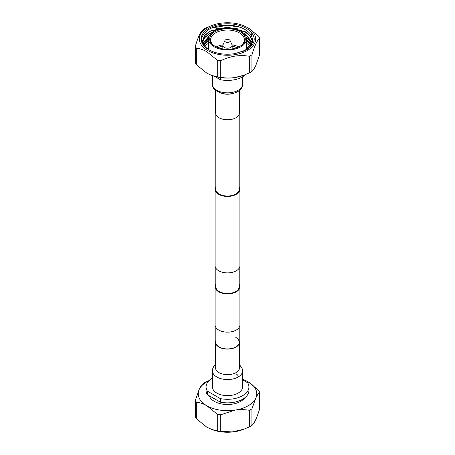 <?xml version="1.0" encoding="UTF-8"?>
<svg xmlns="http://www.w3.org/2000/svg" width="455" height="455" viewBox="0 0 455 455"><rect width="100%" height="100%" fill="white"/><g stroke="black" fill="none" stroke-linecap="round" stroke-linejoin="round"><path stroke-width="0.68" d="M215.795 114.432L215.795 189.274A11.705 6.757 0 0 0 219.225 194.052A11.705 6.757 0 0 0 231.982 195.513A11.705 6.757 0 0 0 239.205 189.274L239.205 114.432M215.795 186.897A12.404 7.161 0 0 0 215.096 189.274A12.404 7.161 0 0 0 218.73 194.336A12.404 7.161 0 0 0 232.249 195.889A12.404 7.161 0 0 0 239.904 189.274A12.404 7.161 0 0 0 239.205 186.897M215.096 189.274L215.096 265.726A12.404 7.161 0 0 0 218.73 270.793A12.404 7.161 0 0 0 232.249 272.346A12.404 7.161 0 0 0 239.904 265.726L239.904 189.274M239.205 284.375A12.404 7.161 180 0 1 239.904 286.752L239.904 324.978A12.404 7.161 180 0 1 232.249 331.598A12.404 7.161 180 0 1 218.73 330.046A12.404 7.161 180 0 1 215.096 324.978L215.096 286.752A12.404 7.161 180 0 1 215.795 284.375M239.904 286.752A12.404 7.161 180 0 1 232.249 293.367A12.404 7.161 180 0 1 218.73 291.814A12.404 7.161 180 0 1 215.096 286.752M219.225 346.96A11.705 6.757 0 0 0 231.982 348.422A11.705 6.757 0 0 0 239.205 342.183A11.705 6.757 180 0 1 231.982 348.422A11.705 6.757 180 0 1 219.225 346.96A11.705 6.757 180 0 1 215.795 342.183A11.705 6.757 0 0 0 219.225 346.96M239.205 268.103L239.205 286.752A11.705 6.757 180 0 1 231.982 292.997A11.705 6.757 180 0 1 219.225 291.53A11.705 6.757 180 0 1 215.795 286.752L215.795 268.103M230.082 40.546A2.667 1.541 180 0 1 228.825 42.275A2.667 1.541 180 0 1 225.612 42.025A2.667 1.541 180 0 1 224.918 40.546A2.667 1.541 180 0 1 226.8 39.448A2.667 1.541 180 0 1 229.388 39.847A2.667 1.541 180 0 1 230.082 40.546L232.01 44.823A4.664 2.69 180 0 1 232.164 45.5A4.664 2.69 180 0 1 229.286 47.985A4.664 2.69 180 0 1 224.201 47.405A4.664 2.69 180 0 1 222.836 45.5A4.664 2.69 180 0 1 222.99 44.823A16.863 9.737 180 0 0 216.233 46.956M207.599 50.488A28.147 16.249 180 0 1 212.349 25.304A28.147 16.249 180 0 1 242.651 25.304A28.147 16.249 180 0 1 247.401 27.51A28.147 16.249 180 0 1 247.401 50.488A28.147 16.249 180 0 1 207.599 50.488M242.651 25.304L248.191 27.818L258.668 36.292A32.8 18.939 0 0 1 259.6 38.3C257.058 40.592 254.499 46.097 251.928 54.822L251.928 71.424A32.8 18.939 180 0 1 249.386 72.891L249.386 56.295C239.899 54.577 230.355 56.05 220.76 60.72L220.76 77.316C225.362 78.158 230.133 78.226 235.076 77.526L244.028 75.16L249.386 72.891M195.4 46.08A32.8 18.939 0 0 0 196.332 48.082L196.332 64.684A32.8 18.939 180 0 1 195.4 62.676L195.4 46.08C197.942 37.418 200.501 31.913 203.072 29.552A32.8 18.939 0 0 1 205.614 28.085L212.349 25.304M196.332 64.684L206.809 73.153L211.37 75.308L217.285 76.781L217.285 60.185L206.809 51.711C203.192 49.686 199.7 48.48 196.332 48.082M250.87 31.958C252.969 34.131 254.089 36.48 254.226 38.999C254.118 43.236 251.507 46.871 246.4 49.908L235.4 53.519A26.356 15.22 180 0 1 208.862 49.76A26.356 15.22 180 0 1 208.862 28.238A26.356 15.22 180 0 1 246.138 28.238A26.356 15.22 180 0 1 250.87 31.958L252.94 41.672L245.205 50.3L242.578 51.642M209.078 49.885C199.239 43.003 199.267 36.133 209.163 29.274C218.542 23.649 235.991 23.768 245.302 29.683C250.182 32.72 252.565 36.309 252.451 40.45A24.957 14.406 0 0 1 245.143 50.334A24.957 14.406 0 0 0 245.143 50.334L245.205 50.3M203.283 44.351L208.526 38.635M208.515 38.948L203.351 44.505M202.731 43.765L202.828 43.373M202.867 43.219L209.289 35.899M209.09 36.326L202.913 43.373M202.543 43.219L202.606 42.247M202.629 42.093L204.864 37.316L209.857 33.317L213.315 31.713M243.192 32.828L245.143 33.88L252.195 42.224M252.155 42.372L245.143 34.182L243.925 33.505M212.314 32.419L209.857 33.619L204.921 37.549L202.651 42.247M202.629 42.395L202.549 43.396M204.016 45.716L202.543 40.961L204.443 35.592L209.857 31.059L227.5 27.124L245.143 31.622L250.21 35.968L252.4 41.109M252.377 41.257L250.153 36.201L245.143 31.93L227.5 27.425L209.857 31.361L204.443 35.894L202.543 41.269L203.357 44.817M246.485 39.261L251.314 44.453M251.228 44.601L246.485 39.562M246.07 36.718L251.837 43.339M251.774 43.487L246.2 37.111M251.114 44.806L246.485 40.654M208.515 43.282A26.799 15.47 0 0 0 204.488 46.268M236.879 47.735A14.605 8.435 0 0 0 232.164 46.205M222.836 46.205A14.605 8.435 0 0 0 218.121 47.735M232.01 44.817A16.863 9.737 180 0 1 238.767 46.956M239.745 46.456A16.863 9.737 0 0 0 244.363 39.761A16.863 9.737 0 0 0 239.427 32.879A16.863 9.737 0 0 0 221.045 30.769A16.863 9.737 0 0 0 210.637 39.761A16.863 9.737 0 0 0 215.255 46.456M214.914 46.268L214.914 46.268A17.802 10.277 180 0 1 214.914 31.731A17.802 10.277 180 0 1 240.086 31.731A17.802 10.277 180 0 1 240.086 46.268A17.802 10.277 180 0 1 214.914 46.268M240.923 31.247A18.985 10.96 180 0 1 246.485 38.999A18.985 10.96 180 0 1 234.763 49.129A18.985 10.96 180 0 1 214.077 46.751A18.985 10.96 180 0 1 208.515 38.999A18.985 10.96 180 0 1 220.237 28.875A18.985 10.96 180 0 1 240.923 31.247M245.842 74.455A21.425 12.37 180 0 1 220.311 79.716L214.436 76.326M220.311 77.583L220.311 79.716M250.267 46.04A26.799 15.47 0 0 0 246.485 43.282M250.028 42.81A26.799 15.47 0 0 0 246.485 40.273M208.515 40.683L203.834 45.42M211.518 28.096L227.5 25.264L239.808 27.169M216.569 28.716L227.5 27.522L237.362 28.745M217.285 60.185A32.8 18.939 0 0 0 220.76 60.72M249.386 56.295A32.8 18.939 0 0 0 251.928 54.822M251.928 71.424C253.162 70.315 254.442 68.369 255.767 65.583L259.6 54.896L259.6 38.3M220.76 77.316A32.8 18.939 180 0 1 217.285 76.781M244.028 75.16L243.254 75.445A29.262 16.892 180 0 1 235.076 77.526A29.262 16.892 180 0 1 211.746 75.445L211.37 75.308M215.465 90.414L215.465 112.817A12.035 6.944 0 0 0 218.992 117.731A12.035 6.944 0 0 0 232.107 119.238A12.035 6.944 0 0 0 239.535 112.817L239.535 90.414M249.386 410.319C244.784 409.483 240.012 409.409 235.076 410.109L220.76 414.75L220.76 431.346A32.8 18.939 180 0 1 217.285 430.805L217.285 414.209L206.809 405.735C203.192 403.716 199.7 402.504 196.332 402.112L196.332 418.708L206.809 427.182L212.349 429.696A28.147 16.249 0 0 0 242.651 429.696L249.386 426.915L249.386 410.319A32.8 18.939 0 0 0 251.928 408.852L251.928 425.448C254.47 423.156 257.029 417.644 259.6 408.92L259.6 392.324A32.8 18.939 0 0 0 258.668 390.316L248.191 381.847A29.262 16.892 0 0 0 243.254 379.555A29.262 16.892 0 0 0 242.572 379.311M251.928 425.448A32.8 18.939 180 0 1 249.386 426.915M220.76 431.346L232.221 431.892L244.028 429.19M211.37 429.332L217.285 430.805M209.226 395.748A18.587 10.732 0 0 0 214.356 401.378A18.587 10.732 0 0 0 244.676 397.886M212.428 378.145A21.425 12.37 0 0 0 206.075 386.932L206.075 390.498A21.425 12.37 0 0 0 207.321 394.65L207.321 391.084L220.311 398.586A21.425 12.37 0 0 0 248.925 386.932A21.425 12.37 0 0 0 247.679 382.78L242.572 379.834M220.311 398.586L220.311 402.146A21.425 12.37 0 0 0 248.925 390.498L248.925 386.932M220.311 402.146L207.321 394.65M206.075 386.932A21.425 12.37 0 0 0 207.321 391.084M196.332 418.708A32.8 18.939 180 0 1 195.4 416.7L195.4 400.104L199.233 389.417C200.558 386.631 201.838 384.685 203.072 383.576A32.8 18.939 0 0 1 205.614 382.109L209.158 380.545M243.254 379.555L248.191 381.847A29.262 16.892 0 0 1 255.767 398.165L251.928 408.852M259.6 392.324C258.366 393.433 257.086 395.378 255.767 398.165A29.262 16.892 0 0 1 235.076 410.109A29.262 16.892 0 0 1 206.809 405.735A29.262 16.892 0 0 1 199.233 389.417A29.262 16.892 0 0 1 208.993 380.704M217.285 414.209A32.8 18.939 0 0 0 220.76 414.75M195.4 400.104A32.8 18.939 0 0 0 196.332 402.112M238.158 377.002A15.072 8.702 180 0 0 242.572 370.853L242.572 386.932A15.072 8.702 180 0 1 233.267 394.974A15.072 8.702 180 0 1 216.842 393.086A15.072 8.702 180 0 1 212.428 386.932L212.428 370.853A15.072 8.702 180 0 0 216.842 377.002A15.072 8.702 180 0 0 238.158 377.002C238.323 374.186 235.457 374.562 236.008 372.628A12.035 6.944 180 0 1 218.992 372.628A12.035 6.944 180 0 1 215.465 367.714L215.471 367.828M239.205 340.567A12.035 6.944 180 0 1 239.535 342.183A12.035 6.944 180 0 1 232.107 348.598A12.035 6.944 180 0 1 218.992 347.091A12.035 6.944 180 0 1 215.465 342.183A12.035 6.944 180 0 1 215.795 340.567M235.775 337.4A11.705 6.757 180 0 1 239.205 342.183L239.205 327.355M242.572 84.147C242.606 84.823 242.839 87.354 239.586 90.369L237.84 91.574C232.96 94.134 227.506 94.708 221.471 93.309L215.408 90.363C212.161 87.354 212.394 84.829 212.428 84.147A15.072 8.702 0 0 0 216.842 90.3A15.072 8.702 0 0 0 238.158 90.3A15.072 8.702 0 0 0 242.572 84.147L242.572 76.855M221.648 93.355A12.035 6.944 0 0 0 233.352 93.355M239.535 342.183L239.535 367.714A12.035 6.944 180 0 1 236.008 372.628M215.795 327.355L215.795 342.183M232.164 45.5L232.164 48.918M224.918 40.546L222.99 44.823M222.836 45.5L222.836 48.918M202.543 41.269L202.543 40.961M246.485 38.999L246.485 49.498M208.515 38.999L208.515 49.55M212.428 84.147L212.428 75.689M215.465 364.586L213.645 366.565L212.582 369.068L212.428 370.853M215.465 342.183L215.465 367.714M242.572 370.853L242.407 369.016L239.535 364.586"/></g></svg>
